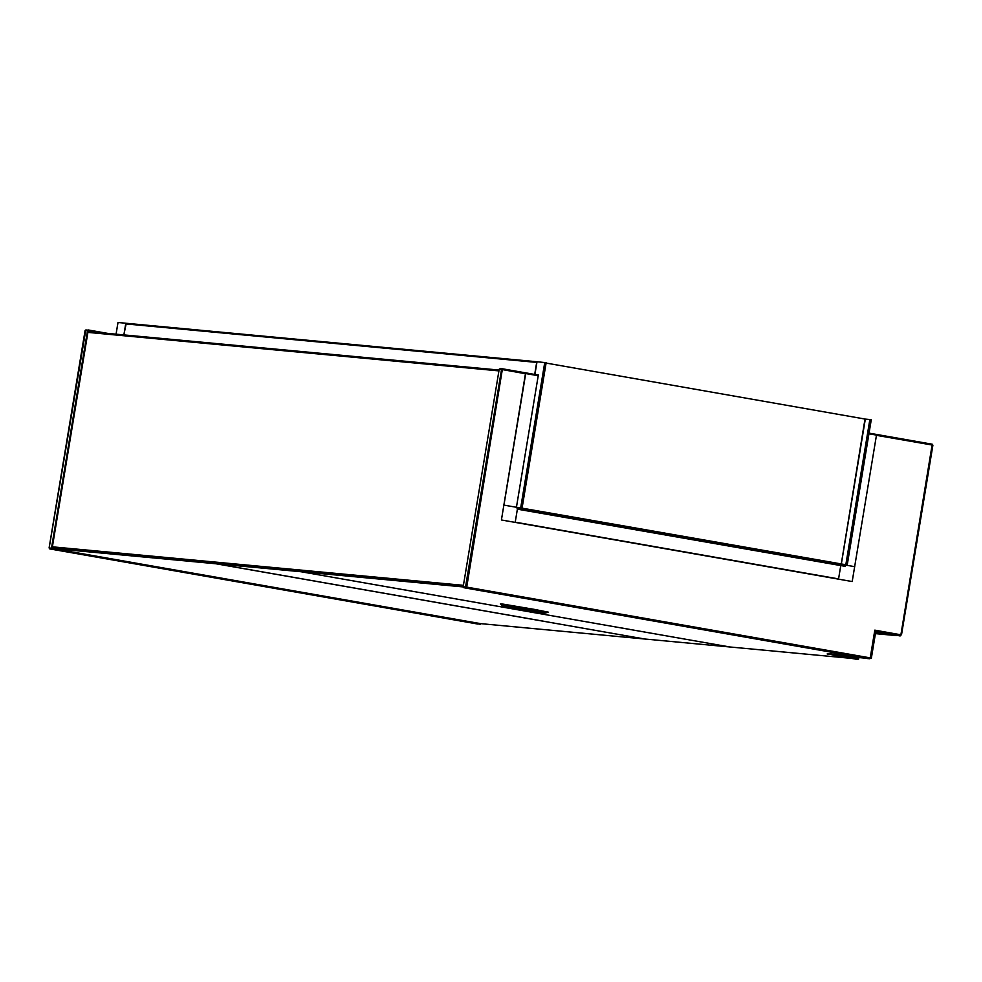 <?xml version="1.0" encoding="UTF-8"?>
<svg xmlns="http://www.w3.org/2000/svg" width="982" height="982" viewBox="0 0 982 982"><rect width="100%" height="100%" fill="white"/><g stroke="black" fill="none" stroke-linecap="round" stroke-linejoin="round"><path stroke-width="1.47" d="M544.715 621.422L216.2 563.791L301.02 571.733L729.614 646.954L644.793 639.012L635.808 637.416M326.846 583.185L534.895 619.703M309.33 573.132L301.29 571.757L301.4 571.07L301.02 571.733M301.13 571.045L216.31 563.103L216.2 563.791M538.21 375.725L525.48 373.516L501.421 519.981L852.192 581.553L876.484 435.1L868.935 433.774M841.243 564.171L865.007 419.044L546.09 363.07M52.218 548.447L480.358 623.595L480.247 624.282L49.751 548.913L49.873 548.226L52.218 548.447L52.107 549.134L49.763 548.913L49.149 547.993L52.132 548.324L51.494 548.214L87.521 330.652L85.176 330.431L88.392 329.989L107.713 333.389M86.035 329.768L85.925 330.455L99.121 332.579M88.27 330.676L88.392 329.989M480.247 624.282L52.107 549.134M477.903 624.061L49.763 548.913L49.149 547.993L85.68 330.676M52.132 548.324L88.159 330.762L87.521 330.652M51.494 548.214L49.149 547.993M865.056 419.793L863.215 431.847M842.752 656.05L858.182 658.75L857.912 659.511L833.963 655.227M833.767 655.203A0.773 0.724 -84.6 0 1 833.669 655.19L827.36 653.533L852.094 655.853M827.274 654.073L858.685 657.019M896.492 635.612L875.416 633.636L896.443 635.599A0.773 0.724 95.4 0 0 896.541 635.612M896.443 635.599L875.698 631.905L871.341 658.235L870.187 658.087M900.113 635.955L876.03 631.193A0.773 0.724 95.4 0 0 875.195 631.819L870.838 658.149M871.341 658.235L870.175 658.136M900.163 634.667L874.815 630.162L870.236 657.879L869.757 658.762L867.413 658.541L463.799 587.702L463.909 587.015L466.487 587.04L463.185 586.782L499.2 369.22L502.465 369.723L500.55 369.355M900.15 634.716L874.827 630.137M900.911 634.716L932.237 444.22L869.045 433.123L932.249 444.22L932.311 445.042M499.961 369.244L500.071 368.557L502.416 368.778L502.465 369.723M463.185 586.782L465.529 587.003L501.544 369.441L502.698 369.748L502.416 368.778L538.32 375.087L502.44 368.79L466.72 587.064L465.529 587.003L466.487 587.04M876.447 435.345L932.851 445.141L901.439 634.826M466.254 587.236L466.143 587.923L463.799 587.702M869.757 658.762L466.143 587.923L466.72 587.064L465.529 587.003M501.544 369.441L525.628 373.761M126.261 323.311L123.818 334.899M125.745 323.213L118.012 322.501M480.358 623.607L644.536 638.987L215.942 563.766L50.819 548.324M216.31 563.128L215.942 563.766M216.052 563.079L52.23 547.735M898.321 635.096L897.683 634.986M899.537 634.495L899.426 635.145M900.175 634.618L900.064 635.268M522.105 507.915L516.434 507.277L522.105 507.915L546.152 362.714L537.007 361.744L534.908 374.486M536.945 374.842L537.584 374.952M546.152 362.714L522.068 507.903M516.434 507.277L538.345 374.977M517.723 509.216L517.833 508.541L522.117 508.934L522.24 508.173L845.576 564.932L845.33 566.369L517.723 509.216L521.994 509.621L522.068 507.915M845.711 565.62A0.921 0.872 95.4 0 0 846.459 564.846L845.821 564.736L869.856 419.535L871.255 419.768L847.221 564.981L842.961 564.466M846.447 564.908L847.171 564.969M841.304 564.184L865.314 419.105L869.856 419.535M525.714 373.528L503.938 505.116L516.888 507.35M518.521 508.602L517.502 508.43A0.921 0.872 95.4 0 1 516.802 507.363L521.43 507.804A0.921 0.872 95.4 0 0 522.129 508.86L517.465 508.651L515.231 522.166L838.567 578.914L840.715 565.914M846.324 565.202L854.708 566.675M522.24 508.185L845.821 564.736M531.004 610.767L502.514 605.771L544.949 613.149L548.484 612.203L534.638 609.822L534.883 611.135L532.735 610.939L502.563 605.784L500.427 603.893L503.471 604.176L504.306 605.943M503.471 604.176L534.552 609.417L532.097 609.589L532.735 610.939M531.9 609.171L500.452 603.905M500.943 604.36L547.661 612.449M528.856 610.571L527.727 610.203M534.883 611.135L545.022 613.161L528.795 610.558M402.718 589.544L411.9 591.139M629.806 629.401L619.986 627.67M720.911 645.383L729.884 646.978L849.025 658.149M301.29 571.757L466.34 587.224M301.4 571.07L463.271 586.242M123.879 334.899L125.696 323.913A0.737 0.687 -84.6 0 1 126.445 323.299L537.007 361.769M536.982 361.928A0.737 0.687 95.4 0 0 536.688 362.407L534.699 374.449M225.713 565.436L317.395 581.528M88.147 330.848L96.776 332.358M93.83 332.088L88.098 331.081M858.894 657.559L858.661 658.947L858.845 657.559M858.182 658.75L858.391 657.51M833.841 655.289L857.912 659.511M865.093 658.136L833.669 655.19M875.195 631.819L874.557 631.757M466.425 587.052L870.236 657.879M118.012 322.489L116.072 334.162L117.963 322.489M544.752 362.468L520.718 507.682M521.994 509.621L845.33 566.369M463.43 585.333L52.39 546.827M498.93 370.889L87.889 332.382M499.065 370.054L88.024 331.548L499.065 370.054M534.552 609.417L548.533 612.216M125.696 323.913L536.688 362.407M49.1 547.968L85.103 330.455M833.718 655.203L865.117 658.136M932.9 445.165L901.501 634.838M871.255 419.768L847.221 564.981"/></g></svg>
